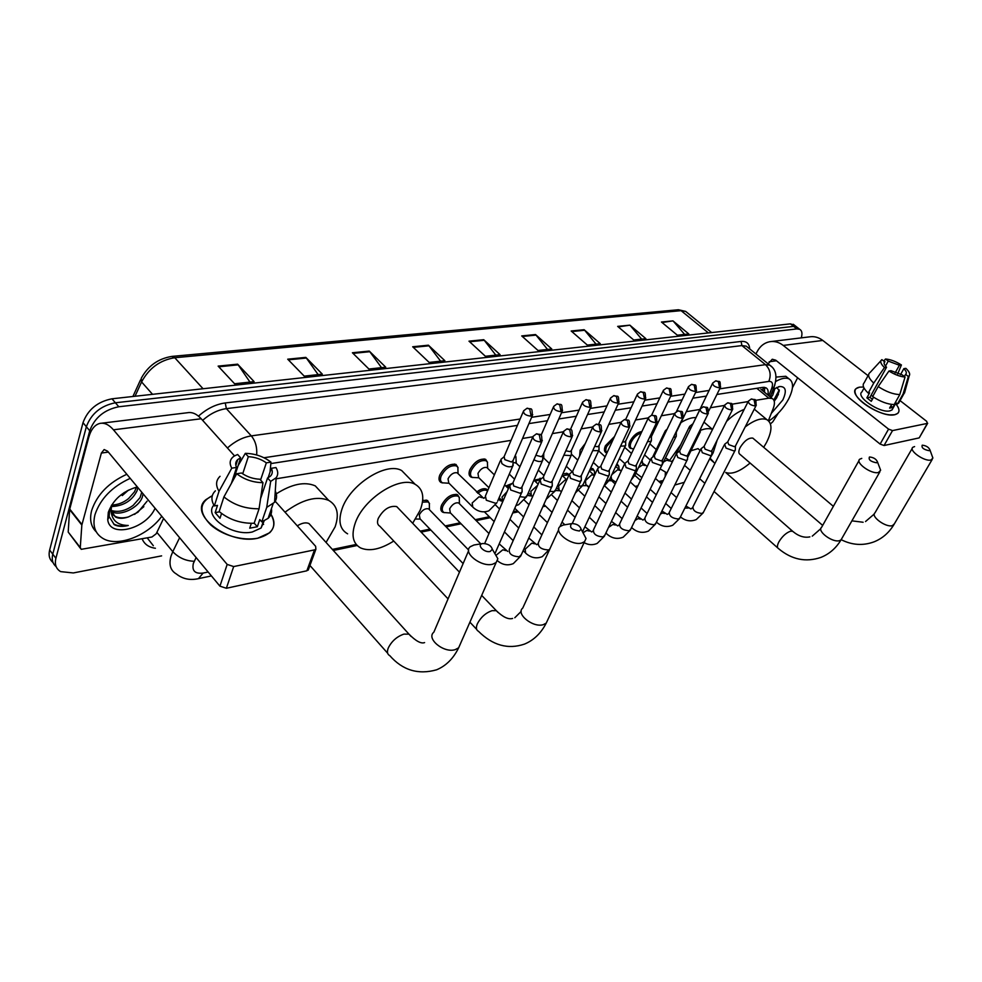 <?xml version="1.0" encoding="UTF-8"?>
<svg xmlns="http://www.w3.org/2000/svg" width="982" height="982" viewBox="0 0 982 982"><rect width="100%" height="100%" fill="white"/><g stroke="black" fill="none" stroke-linecap="round" stroke-linejoin="round"><path stroke-width="1.47" d="M442.735 482.96L441.09 482.506C438.868 481.205 438.426 478.725 439.776 475.067C444.392 466.941 449.793 463.406 455.992 464.449L458.066 467.702M472.637 477.534L471.041 477.105C468.868 475.828 468.475 473.373 469.862 469.727C474.404 461.786 479.646 458.312 485.599 459.294L487.563 462.375M515.317 455.292L516.041 457.244M579.601 456.078L580.141 450.173L585.333 443.422M606.888 452.984L606.029 452.714C604.126 451.573 603.942 449.228 605.452 445.693L614.548 436.474M631.794 448.614L630.407 448.308C628.566 447.191 628.406 444.871 629.941 441.348C633.255 435.48 637.232 432.227 641.884 431.577M444.281 512.641L442.747 512.211C440.648 510.984 440.255 508.627 441.556 505.153C446.135 497.187 451.45 493.688 457.514 494.67L459.441 497.764M476.601 492.129C480.542 489.073 483.831 488.066 486.458 489.11L487.796 490.349M505.791 486.029L512.444 483.316M533.987 480.21L541.561 478.59M422.69 500.354L427.514 500.452L429.551 503.717M562.882 473.827L567.584 473.508L568.897 474.895M590.563 468.365L592.87 468.66L594.405 471.029M616.954 463.799L618.82 466.217M642.019 460.251L642.829 463.725M760.903 389.253L772.171 398.52L768.82 398.189L755.502 400.361M748.112 401.577L731.934 404.216M724.434 405.443L710.354 407.751M699.736 409.482L686.271 411.691M674.548 413.606L661.352 415.767M648.243 417.915L635.538 419.989M620.968 422.37L608.815 424.359M592.662 426.998L581.111 428.888M563.275 431.81L552.363 433.602M532.735 436.806L522.534 438.475M511.057 440.353L276.077 478.799M768.39 420.664L773.19 408.573C775.129 403.393 774.786 400.042 772.171 398.52M332.37 549.417L356.221 544.458M420.21 531.139L429.932 529.114M445.202 525.935L460.153 522.817M475.251 519.674L489.306 516.753M513.255 511.757L517.453 510.885M543.39 505.485L544.654 505.227M610.657 491.491L611.712 491.27M635.108 486.397L637.907 485.808M658.787 481.462L663.218 480.542M471.998 506.393L470.55 504.858M501.79 501.188L498.684 498.746M529.077 495.738L527.297 495.161M161.613 555.873L73.319 572.948L60.639 571.622C56.035 568.848 54.464 564.404 55.913 558.267L89.73 430.767C94.628 417.694 104.313 409.69 118.81 406.757L796.844 328.921L799.704 329.314C801.999 330.615 802.527 333.475 801.275 337.869M53.016 562.502C49.468 559.58 48.351 555.431 49.64 550.043L83.004 422.677L86.355 426.716C91.228 413.655 100.901 405.676 115.385 402.78L793.616 326.392L797.63 327.693L793.616 326.392L115.385 402.78C100.901 405.676 91.228 413.655 86.355 426.716L52.77 554.143L86.355 426.716L89.73 430.767M56.134 566.602C52.586 563.693 51.469 559.544 52.77 554.143C51.469 559.544 52.586 563.693 56.134 566.602M767.863 394.973C768.636 391.29 767.973 388.884 765.874 387.767L762.535 387.411L716.921 394.469M706.291 396.114L692.826 398.201M682.073 399.87L667.883 402.068M657.019 403.749L642.056 406.069M631.082 407.776L615.309 410.218M604.2 411.937L587.567 414.514M576.336 416.245L558.795 418.97M547.428 420.726L528.917 423.598M517.416 425.378L270.848 463.578M764.536 387.362L764.561 392.248M83.004 422.677C87.852 409.629 97.513 401.675 111.985 398.802L790.387 323.864L794.413 325.177M584.13 329.707L600.284 343.663L587.346 345.087L571.168 330.995L584.13 329.707L584.658 330.259L571.794 331.548M629.867 325.165L645.886 338.667L633.721 339.993L617.666 326.38L629.867 325.165L618.279 326.896M672.952 320.881L688.824 333.954L677.359 335.206L661.451 322.022L672.952 320.881L662.064 322.526M428.41 345.198L444.871 360.713L429.146 362.432L412.685 346.769L428.41 345.198L428.95 345.799L413.312 347.37M369.257 351.077L385.754 367.194L368.913 369.036L352.403 352.759L369.257 351.077L369.797 351.703L353.029 353.385M305.819 357.387L322.329 374.142L304.224 376.131L287.714 359.191L305.819 357.387L306.359 358.037L288.352 359.842M237.619 364.175L254.105 381.63L234.588 383.766L218.127 366.114L237.619 364.175L238.172 364.85L218.753 366.789M535.509 334.543L551.774 348.978L538.013 350.488L521.712 335.918L535.509 334.543L536.037 335.108L522.338 336.482M483.709 339.698L500.083 354.649L485.39 356.27L468.991 341.159L483.709 339.698L484.249 340.288L469.617 341.748M495.824 355.116L484.249 340.288M547.526 349.445L536.037 335.108M249.968 382.084L238.172 364.85M318.143 374.608L306.359 358.037M381.532 367.661L369.797 351.703M440.623 361.18L428.95 345.799M684.626 334.42L673.48 321.384M641.663 339.121L630.383 325.693M596.037 344.13L584.658 330.259M161.785 516.287C147.914 535.607 118.159 547.33 103.294 538.652C95.045 533.815 92.271 525.787 94.996 514.593C100.36 498.758 112.095 486.679 130.213 478.357M96.273 531.863C90.896 526.683 89.362 519.527 91.67 510.431C97.009 494.609 108.72 482.567 126.825 474.281M155.082 508.246C146.085 529.028 109.788 538.369 107.738 519.797L108.29 512.371C113.126 499.605 122.811 491.123 137.345 486.925M137.75 487.416L135.037 487.661L137.419 487.023M111.604 505.116L109.751 509.621L109.112 516.458L114.256 524.67C118.036 526.61 122.713 526.88 128.261 525.468C117.914 525.37 112.194 520.73 111.126 511.561L111.187 509.695L111.126 511.561M111.224 510.468C118.356 512.567 125.671 510.873 133.159 505.386L140.07 497.579L141.764 492.24M111.396 511.573C120.614 516.876 139.002 507.436 142.341 497.064L143.09 493.836M111.653 505.018L111.187 509.695M111.653 505.055C117.791 504.871 123.413 502.71 128.532 498.586L134.534 491.773L136.265 487.502M111.334 506.565C123.486 506.061 132.079 500.783 137.075 490.73L137.824 487.502M127.292 490.73L122.284 495.579L128.495 490.104M124.469 492.399L118.613 496.867M112.574 514.384L114.747 516.102C118.294 518.115 122.836 518.398 128.372 516.937C123.253 518.717 118.945 518.742 115.459 516.986L111.31 511.119M128.372 516.937L137.922 512.26L147.128 501.139M134.583 514.384L143.851 506.675M114.256 524.67L113.642 523.922C117.423 526.07 122.296 526.585 128.261 525.468M257.714 538.222C250.189 539.609 241.965 539.069 233.041 536.626C224.191 534.048 216.776 530.157 210.786 524.965C198.524 512.273 199.027 502.526 212.296 495.714L206.06 499.543C187.537 514.052 228.524 545.182 257.714 538.222C273.597 533.84 277.697 525.358 270.025 512.776C275.341 520.509 275.23 527.174 269.669 532.772L257.714 538.222M163.589 518.459L156.199 533.778L151.928 537.007L81.199 549.331L80.279 547.563L81.837 525.088L69.624 509.572L88.65 437.69C90.933 429.515 94.689 424.752 99.931 423.402C104.485 422.542 108.99 424.678 113.446 429.809L227.173 564.417L233.679 566.565L226.376 588.267L219.931 586.156L107.59 451.18L104.141 449.547L101.379 453.058L81.837 525.088M80.328 548.226L68.2 532.048L69.624 509.572M101.6 423.205L187.439 412.735C192.116 411.863 196.707 413.876 201.212 418.749L234.514 455.881M308.753 568.701L306.85 570.8L314.51 549.883L233.679 566.565M314.51 549.883L315.885 549.245L315.639 546.323L275.242 501.286M239.485 461.417L240.148 462.154M306.85 570.8L226.376 588.267M262.967 482.665L259.874 479.228C253.061 478.921 246.948 476.847 241.535 472.993L236.723 473.754C244.346 479.56 253.098 482.543 262.967 482.665L259.076 508.75L254.154 523.271C240.835 523.602 229.174 519.687 219.182 511.548L223.921 496.904L236.723 473.754M231.396 483.377L236.576 467.432C235.091 464.29 235.484 461.663 237.767 459.539L240.639 457.833L233.679 479.241M271.449 508.651C272.1 512.42 270.995 515.648 268.123 518.336L261.789 521.859L259.776 519.576L257.333 526.745L249.71 528.181L251.343 523.357M264.158 520.914L261.065 528.034L252.288 531.999C232.231 536.7 203.286 516.287 213.855 505.129M262.832 522.854L263.569 524.462M236.576 467.432L231.764 468.168L219.023 491.295L214.321 505.926L217.501 505.374L215.156 512.616L219.993 518.238L221.539 513.476M214.321 505.926C210.823 499.973 211.179 494.94 215.402 490.828M219.023 491.295C215.488 485.366 215.831 480.37 220.042 476.307M275.291 491.025C277.206 495.272 276.961 499.028 274.555 502.318L266.723 507.387L270.664 481.401L267.57 477.976L260.586 498.611M261.789 521.859L266.723 507.387M231.764 468.168C229.002 463.087 229.837 459.036 234.268 456.029L237.632 454.482L240.639 457.833M242.714 473.815L248.323 456.691L245.316 453.353L238.098 465.652M245.316 453.353C254.989 453.574 263.544 456.495 270.983 462.129L266.343 462.841L260.586 480.002M270.013 472.158L270.983 462.129M268.123 477.718L271.314 468.304L275.954 467.567C278.25 471.421 278.311 474.822 276.138 477.755L270.664 481.401M248.323 456.691C255.038 457.035 261.04 459.085 266.343 462.841M271.314 468.304C272.91 471.495 272.53 474.183 270.197 476.368L267.57 477.976M259.076 508.75C245.709 508.995 233.986 505.055 223.921 496.904M257.333 526.745L254.191 523.16M219.526 511.843L215.156 512.616M490.19 551.491L492.338 549.269C491.172 545.648 488.029 543.733 482.935 543.512L482.432 543.598C476.27 544.728 484.408 553.05 490.19 551.491M493.32 550.963L497.862 558.746L496.119 562.563L492.682 564.208C481.266 567.522 462.313 552.584 470.329 546.704L473.925 545.01L482.481 543.586M285.026 512.187C302.137 499.494 316.695 495.566 328.688 500.39C337.305 505.386 339.428 514.212 335.095 526.88L326.061 542.445M311.257 526.057L308.962 523.529C305.832 522.178 301.94 522.952 297.276 525.849M276.273 493.86C291.789 483.979 304.788 481.327 315.271 485.881L322.673 493.885M579.331 531.017L581.135 529.175C579.969 525.714 576.95 523.848 572.089 523.566L571.671 523.627C568.885 527.297 571.438 529.764 579.331 531.017M582.572 531.925L586.033 538.504L584.56 541.683L581.7 543.046C571.401 546.066 552.878 531.741 560.157 526.475L563.152 525.075L571.696 523.627M398.643 508.602L396.716 506.589C389.535 505.399 383.373 509.351 378.254 518.422C376.904 522.252 377.432 524.854 379.862 526.242L448.05 598.897M393.757 541.045C380.513 549.38 369.453 551.675 360.578 547.931C352.833 543.537 351.077 535.202 355.288 522.927C363.61 498.5 400.104 475.3 415.14 484.31C423.168 489.024 424.85 497.653 420.173 510.21L412.673 523.271M347.603 533.827C339.821 529.347 337.98 520.976 342.092 508.701C350.23 484.31 386.589 461.43 401.736 470.599L407.96 476.97M876.533 462.792L877.442 461.884C876.226 459.073 873.636 457.44 869.647 456.986L869.438 457.023C868.321 459.723 870.69 461.65 876.533 462.792M879.442 467.137L880.633 470.243L878.448 472.489C871.574 474.601 854.794 462.571 859.79 459.171L861.766 458.398M684.515 465.358L690.223 470.341M717.204 440.046L713.153 452.812L709.691 458.815M684.258 482.334L674.769 485.034M665.195 476.515L665.366 472.403M698.938 449.425L698.03 448.627L690.947 450.775M669.208 461L680.452 445.042M700.313 430.423C705.334 428.434 709.397 428.127 712.502 429.478M680.992 422.542C686.614 419.13 691.537 417.473 695.759 417.583M929.156 450.701L929.942 449.916C928.727 447.24 926.21 445.668 922.393 445.19L922.208 445.214C921.337 447.767 923.645 449.596 929.156 450.701M931.943 455.415L932.9 458.054L930.997 459.993C924.676 461.957 908.264 450.37 912.879 447.264L914.598 446.589M753.599 438.77L752.813 438.107C748.615 437.616 744.381 440.758 740.121 447.534C738.415 451.094 738.403 453.389 740.084 454.433L822.671 525.395M745.203 426.9C754.397 419.977 761.627 417.559 766.881 419.67C772.392 423.156 772.306 430.717 766.586 442.354L763.689 447.326M750.101 463.025C739.937 471.556 731.799 474.711 725.71 472.477L792.634 531.25L790.412 531.237C786.079 532.858 782.249 536.368 778.935 541.794C777.044 545.452 776.922 547.735 778.566 548.656C791.701 559.617 805.805 562.539 820.866 557.42C829.311 554.044 836.038 548.189 841.058 539.855L841.832 538.492M713.374 461.7L710.072 458.213M726.582 421.376C732.609 415.509 738.464 411.544 744.16 409.457M754.274 409.138L756.754 411.225M463.123 563.582L420.038 518.827L419.302 514.826C421.929 510.235 425.022 508.234 428.569 508.811L429.478 509.744M420.284 519.085L415.607 519.024M512.727 483.083L509.707 485.538L510.677 489.981L520.055 493.234L522.129 491.933L522.056 489.834M532.6 437.432L512.985 482.776L513.696 485.98L520.472 488.336L522.117 486.741M422.469 502.121L427.919 501.9L429.355 503.287L429.404 507.89M480.799 543.868L450.296 512.776L449.646 508.799C452.223 504.318 455.218 502.354 458.619 502.894L459.478 503.754M450.542 513.021L444.06 512.543C442.096 511.389 441.728 509.179 442.956 505.926C447.252 498.451 452.236 495.186 457.919 496.094L459.269 497.408L459.38 501.728M543.144 477.264L540.125 479.695L541.168 484.052L550.337 487.256L552.277 486.041L552.228 484.077M563.165 432.35L543.377 476.982L544.138 480.124L550.767 482.444L552.326 480.959M572.432 471.655L569.413 474.06L570.517 478.344L579.503 481.499L581.319 480.358L581.295 478.529M592.576 427.465L572.653 471.397L573.451 474.49L579.945 476.773L581.405 475.398M477.731 493.259C481.401 490.46 484.445 489.539 486.876 490.497L487.538 490.951M507.056 491.663L502.035 497.088L502.845 501.421L501.618 501.102L499.973 498.611M600.653 466.254L597.633 468.647L598.799 472.845L607.6 475.951L609.319 474.871L609.306 473.177M620.894 422.763L600.849 466.033L601.696 469.065L608.054 471.299L609.429 470.022M506.921 487.146L509.732 485.513M531.974 496.033L528.93 495.677L527.653 494.351M627.866 461.049L624.847 463.418L626.074 467.555L634.691 470.599L636.311 469.58L636.311 467.997M648.181 418.234L628.038 460.853L628.934 463.823L635.158 466.033L636.459 464.842M535.129 481.303L540.333 479.523M560.022 490.755L555.517 490.509M654.11 456.029L651.103 458.385L652.392 462.436L660.825 465.431L662.359 464.474L662.371 463.001M674.499 413.876L654.282 455.844L655.215 458.778L661.303 460.939L662.531 459.834M562.404 475.718L568.013 474.834L568.799 475.423M588.93 487.477L586.131 484.85M679.458 451.192L676.463 453.512L677.789 457.502L686.062 460.448L687.51 459.551L687.535 458.164M699.896 409.678L679.605 451.02L680.575 453.905L686.553 456.029L687.707 454.997M589.814 469.997L593.312 469.961L594.356 470.955L594.626 474.085M615.149 483.966L611.418 480.505L610.62 478.418M703.947 446.515L700.952 448.811L702.326 452.727L710.44 455.636L711.803 454.776L711.852 453.488M724.409 405.627L704.082 446.368L705.088 449.191L710.943 451.29L712.036 450.321M616.414 464.94L618.795 466.18L619.077 469.114M640.485 480.456L634.814 475.3M727.613 441.998L724.63 444.269L726.054 448.123L734.008 450.971L735.297 450.173L735.346 448.97M748.088 401.712L727.736 441.863L728.767 444.637L734.511 446.7L735.555 445.791M641.749 460.803L642.67 463.578M471.925 506.246L448.762 482.984L448.038 478.799C450.64 474.22 453.684 472.232 457.17 472.808L458.078 473.705M503.889 456.937L500.93 459.38L501.888 463.59C506.049 466.781 509.658 467.604 512.739 466.069L513.058 463.578M449.032 483.254L442.44 482.825C440.353 481.597 439.948 479.277 441.213 475.853C445.533 468.23 450.603 464.916 456.421 465.898L457.87 467.285L457.993 471.9M523.197 411.789L504.134 456.63L504.834 459.662L511.475 461.994L513.107 460.46M488.926 487.698L478.627 477.547L477.976 473.398C480.542 468.93 483.488 466.966 486.827 467.506L487.673 468.34M478.885 477.804L472.367 477.412C470.341 476.221 469.973 473.913 471.274 470.501C475.534 463.062 480.456 459.797 486.029 460.718L487.403 462.031L487.575 466.352M535.865 455.255L541.303 456.704L542.837 455.28M533.901 459.772C537.608 461.687 540.456 462.019 542.445 460.754L542.776 458.422M565.816 450.799L570.039 451.622L571.487 450.296M513.009 462.387L516.25 463.16L515.906 456.961L516.115 461M563.852 455.182L571.082 455.623L571.401 453.438M515.022 455.979L515.906 456.961M594.699 446.331L597.756 446.712L599.118 445.472M542.739 457.33L543.832 458.164L543.537 453.684M592.735 450.64L598.689 450.677L599.02 448.627M543.807 453.083L543.684 455.857M622.576 441.888L624.491 441.974L625.792 440.82M620.575 446.159L625.35 445.902L625.669 443.987M640.203 435.112L639.883 435.812M580.583 453.905L583.406 447.694M649.507 437.456L651.532 436.327M647.457 441.74L651.078 441.286L651.397 439.494M667.06 429.318L665.366 430.632L665.342 432.89M606.986 452.8C605.501 451.61 605.428 449.486 606.753 446.393L613.505 438.721M675.616 432.902L676.414 431.982M673.431 437.383L675.947 436.83L676.254 435.149M692.506 424.101L689.585 426.397L690.199 429.429M633.721 448.848L631.672 448.565C629.941 447.522 629.793 445.337 631.23 442.047C633.795 437.309 637.109 434.302 641.197 433.013M712.404 383.643L692.384 424.973M698.558 433.037L699.994 432.51L700.289 430.938M894.663 414.748L889.778 414.858C878.055 413.962 859.078 402.546 855.739 394.445C854.021 390.419 855.297 387.988 859.569 387.141L863.546 387.031L859.569 387.141L856.218 388.553C846.938 394.899 881.014 418.283 894.663 414.748C900.064 413.287 900.384 409.568 895.596 403.577C899.217 407.947 899.929 411.213 897.732 413.397L894.663 414.748M755.956 353.986L756.987 351.937C759.945 346.265 764.18 342.853 769.704 341.711C774.491 340.926 778.996 342.166 783.231 345.431L888.563 429.122L892.528 430.582L884.058 445.521L880.118 444.085L775.719 360.173L772.257 359.24L768.108 363.806M771.459 341.503L809.426 336.875C814.164 336.102 818.62 337.292 822.806 340.447L868.051 375.676M919.41 437.542L927.327 423.402L892.528 430.582M927.327 423.402L926.677 421.327L900.064 400.607M918.907 437.96L884.058 445.521M770.44 423.905L772.797 421.806L778.26 413.201M797.63 377.775L792.449 387.73M905.048 377.027L902.274 374.891L891.018 370.693L888.956 371.012C894.811 374.682 900.175 376.683 905.048 377.027L899.782 394.592L894.185 404.559C887.679 404.363 880.51 401.699 872.654 396.593L878.19 386.564L888.956 371.012M886.537 367.243L884.463 367.563C880.645 363.843 879.786 361.204 881.885 359.658L884.684 361.769C883.505 362.935 884.119 364.764 886.537 367.243L869.954 397.305L872.347 399.379M884.929 361.597L884.082 363.119M899.537 401.54L897.487 403.946L895.682 402.534L892.896 407.481L889.594 408.095L891.656 404.412M892.908 408.365L892.037 409.911L889.778 410.906C879.872 413.434 855.224 396.532 861.938 391.904L864.037 388.062M884.463 367.563L873.735 383.09L868.223 393.107L869.598 392.874L866.861 397.845L871.267 401.331L873.55 397.194M868.223 393.107C863.387 388.479 862.036 385.042 864.172 382.784L868.628 374.621M873.735 383.09C868.849 378.475 867.474 375.063 869.598 372.841M905.146 390.738L904.545 392.947L903.084 394.003L908.35 376.487L905.576 374.363L904.373 376.511M897.487 403.946L903.084 394.003M885.494 366.102L888.256 361.094L885.531 359.007L883.91 360.811M885.531 359.007C890.355 359.387 895.645 361.364 901.402 364.948L899.389 365.267L895.154 372.878M897.732 373.884L901.402 364.948M900.519 374.645L903.845 368.667L905.858 368.348C909.271 371.577 910.388 374.056 909.222 375.799L908.35 376.487M888.256 361.094L899.389 365.267M903.845 368.667C906.312 371.171 906.951 373.013 905.76 374.216L905.576 374.363M899.782 394.592C893.276 394.347 886.083 391.683 878.19 386.564M870.911 395.562L872.949 396.053M892.896 407.481L890.846 405.861M869.954 397.305L866.861 397.845M775.719 381.495C781.341 378.266 785.784 377.395 789.025 378.868C793.812 381.998 793.677 388.712 788.644 398.999C783.599 408.217 776.983 415.57 768.808 421.057M773.104 389.4L779.622 386.527C785.882 386.405 786.95 390.885 782.826 399.969L771.251 413.447M774.233 401.196L776.737 397.747L779.303 390.775L776.75 387.399M770.87 395.083L773.693 389.019M771.017 397.563L772.797 395.071L774.97 388.258M776.026 377.088L785.809 376.278L787.773 377.861M771.3 393.991L773.165 390.861M774.147 400.889L778.419 394.445M773.791 400.055L779.266 389.903M763.8 387.313L762.155 390.271M756.803 388.295L768.82 398.189M196.105 557.53L193.344 563.484C191.785 570.861 195.05 574.053 203.127 573.058L208.172 572.027M197.64 578.815L198.474 578.631C190.091 580.558 182.726 579.012 176.404 574.004C170.451 570.53 168.659 564.564 171.003 556.131L172.783 551.688L156.887 532.354M211.412 575.931L198.474 578.631L203.127 573.058M155.414 548.263C148.736 547.33 144.317 544.175 142.132 538.799M147.214 537.878L153.339 545.734M198.487 416.123C206.944 408.622 215.868 404.228 225.259 402.951L741.091 341.441C746.467 341 749.34 343.504 749.708 348.929M118.81 406.757L111.985 398.802M55.913 558.267L49.64 550.043M796.844 328.921L790.387 323.864M227.419 447.976C235.017 441.213 242.984 437.186 251.306 435.885L226.363 408.635C218.053 409.801 210.148 413.704 202.636 420.345M194.24 561.274C185.819 560.992 178.663 557.801 172.783 551.688L179.62 537.719M256.67 454.973C257.247 447.326 255.455 440.955 251.306 435.885L765.494 364.666L741.913 345.578L226.363 408.635L225.259 402.951M768.845 395.783L771.705 388.479C773.362 383.594 772.392 381.237 768.796 381.421C771.361 374.977 770.256 369.392 765.494 364.666L769.814 365.181L771.742 366.826M748.088 347.628L746.283 346.167L741.913 345.578L741.091 341.441M768.796 381.421L719.696 388.847M709.065 390.455L695.6 392.493M684.859 394.113L670.657 396.262M659.794 397.906L644.83 400.165M633.844 401.822L618.059 404.216M606.95 405.897L590.317 408.414M579.073 410.108L561.52 412.759M550.153 414.478L531.63 417.289M520.116 419.019L263.998 457.747M774.859 384.87L774.086 386.92L771.705 388.479M764.818 388.651L763.689 391.548M172.157 356.38L678.145 309.772L681.103 310.668L174.759 357.73L171.813 356.417C158.114 358.651 147.901 365.991 141.187 378.414L141.592 381.937L135.013 396.262M687.609 312.976L685.682 311.417L681.103 310.668L708.378 332.923M203.065 388.749L174.759 357.73C160.054 360.099 149.006 368.164 141.592 381.937L152.529 394.322M201.212 418.749L113.446 429.809M108.351 452.101L101.379 453.058M69.71 509.007L81.936 524.523M219.931 586.156L227.173 564.417M68.2 532.048L80.279 547.563M411.041 636.41L408.966 634.151L403.897 634.114C396.888 636.569 391.683 641.172 388.295 647.936C386.81 651.815 387.301 654.38 389.756 655.62C402.608 670.264 418.209 674.99 436.585 669.81C446.037 665.857 453.389 658.529 458.643 647.813L460.472 643.64M468.598 550.742L433.848 632.175C425.807 638.558 443.913 653.46 455.218 649.63L458.643 647.813L496.119 562.563M498.046 612.461L496.315 610.681L492.043 610.657C485.697 612.903 480.812 617.261 477.399 623.73C475.816 627.584 476.16 630.1 478.443 631.266C492.645 645.407 507.989 649.691 524.474 644.106C533.742 640.276 540.996 633.28 546.225 623.116L547.784 619.802M558.684 529.679L522.743 608.079C515.415 613.824 533.14 628.124 543.365 624.626L546.225 623.116L584.56 541.683M859.066 460.46L821.639 527.248C816.533 531.004 832.675 543.058 839.598 540.603L841.058 539.855L879.884 471.814M793.444 531.949L792.634 531.25C798.44 536.172 804.184 538.038 809.868 536.872M912.253 448.344L874.974 512.837C870.236 516.287 886.046 527.899 892.442 525.615L894.369 523.823M540.714 441.961L539.29 434.744L536.43 433.848L533.054 436.401C532.612 439.506 535.165 441.36 540.714 441.961L542.334 440.378M571.143 436.867L569.756 429.785L566.896 428.901L563.594 431.405C563.214 434.425 565.742 436.253 571.143 436.867L572.678 435.394M496.647 554.83L502.796 549.81L505.902 550.607M539.523 481.057L509.339 549.257C508.627 553.787 511.904 556.303 519.196 556.819L521.368 554.609M600.432 431.945L599.069 424.997L596.221 424.15L592.981 426.581C592.674 429.539 595.153 431.331 600.432 431.945L601.88 430.595M549.883 548.877L542.285 556.634C536.295 559.004 530.746 557.825 525.603 553.087L525.161 549.208L531.79 543.132L534.711 543.856M568.836 475.337L538.418 542.518C537.792 546.937 541.033 549.417 548.152 549.945L548.435 549.871M628.64 427.219L627.302 420.406L624.454 419.572L621.275 421.953C621.029 424.838 623.484 426.593 628.64 427.219L630.002 425.955M655.816 422.665L654.503 415.975L651.667 415.165L648.537 417.485C648.353 420.296 650.771 422.027 655.816 422.665L657.093 421.487M583.234 532.612L586.77 530.464L589.384 531.078M624.331 464.511L593.533 529.764C593.054 533.975 596.221 536.356 603.034 536.933L604.863 535.153M682.024 418.271L680.722 411.691L677.899 410.906L674.83 413.189C674.695 415.926 677.089 417.62 682.024 418.271L683.227 417.178M608.57 527.408L612.854 524.462L615.333 525.026M650.624 459.392L619.679 523.713C619.274 527.825 622.404 530.17 629.069 530.771L630.8 529.102M662.028 464.879L630.284 530.157L623.239 537.154C617.396 539.499 611.933 538.455 606.876 533.987L606.041 532.686M707.31 414.036L706.033 407.567L703.222 406.806L700.203 409.028C700.117 411.716 702.486 413.373 707.31 414.036L708.452 413.017M634.998 520.46L638.079 518.643L640.411 519.171M675.997 454.457L644.941 517.87C644.609 521.884 647.703 524.192 654.221 524.805L655.853 523.246M687.204 459.932L655.375 524.228L648.415 531.09C642.609 533.435 637.195 532.428 632.163 528.046L631.573 527.506M731.713 409.936L730.461 403.59L727.674 402.841L724.704 405.026C724.667 407.64 727.011 409.285 731.713 409.936L732.793 408.991M660.395 514.089L662.469 513.034L664.679 513.512M700.522 449.682L669.368 512.211C669.098 516.139 672.154 518.41 678.55 519.036L680.096 517.588M711.52 455.145L679.63 518.496L672.756 525.223C666.999 527.567 661.623 526.597 656.602 522.301L656.393 522.178M755.305 405.983L754.066 399.748L751.291 399.011L748.37 401.147C748.382 403.712 750.69 405.32 755.305 405.983L756.324 405.1M684.859 508.124L688.161 508.038M724.213 445.079L692.997 506.749C692.789 510.579 695.821 512.825 702.069 513.463L703.542 512.101M531.115 416.172L529.728 409.113L527.039 408.254L523.615 410.82C523.222 413.766 525.726 415.558 531.115 416.172L532.723 414.662M500.341 460.791L485.427 495.947L486.311 500.231L495.689 503.3L497.039 502.6L488.864 510.836C483.058 512.911 477.718 511.671 472.821 507.142L472.17 502.98L479.02 496.769L482.211 497.69M512.739 466.069L497.653 501.151M561.078 411.667L559.715 404.744L557.027 403.897L553.676 406.401C553.345 409.285 555.812 411.041 561.078 411.667L562.6 410.267M519.871 496.659L525.358 497.334L527.211 495.345M589.937 407.321L588.599 400.521L585.91 399.711L582.621 402.154C582.351 404.965 584.793 406.683 589.937 407.321L591.36 406.02M532.649 496.585L531.336 495.468L530.832 491.393L537.62 485.353M549.748 491.319L553.971 491.601L555.714 489.748M617.739 403.136L616.426 396.47L613.762 395.66L610.522 398.054C610.313 400.803 612.719 402.497 617.739 403.136L619.09 401.933M561.397 491.761L559.065 489.932L558.635 485.894L565.067 480.014L566.737 479.977M578.558 486.041L581.577 486.053L583.222 484.335M644.56 399.109L643.271 392.542L640.608 391.769L637.428 394.101C637.269 396.789 639.65 398.459 644.56 399.109L645.837 397.98M589.163 486.974L585.837 484.592L585.481 480.591L591.778 474.822L594.294 475.46M606.373 480.836L608.226 480.701L609.773 479.093M670.436 395.206L669.172 388.774L666.52 388.013L663.402 390.296C663.28 392.923 665.636 394.555 670.436 395.206L671.639 394.163M611.921 474.527L617.592 469.789L619.973 470.39M633.267 475.656L635.428 474.036M615.972 482.236L611.712 479.425L611.05 476.368M695.428 391.45L694.176 385.116L691.537 384.379L688.468 386.613C688.407 389.179 690.727 390.787 695.428 391.45L696.569 390.468M638.484 467.641L642.547 464.928L644.806 465.48M641.884 477.559L635.882 473.091M659.376 470.341L660.223 469.138M719.573 387.816L718.345 381.593L715.706 380.869L712.699 383.054C712.674 385.57 714.97 387.154 719.573 387.816L720.653 386.896M663.746 461.908L666.692 460.227L668.828 460.742M689.168 427.231L673.112 460.349M666.938 472.956L660.297 468.991M822.806 340.447L783.231 345.431M776.455 360.762L769.152 361.757M880.118 444.085L888.563 429.122M762.4 390.48L763.628 387.313M500.317 500.795L498.966 499.457M442.747 512.211L441.2 510.64M630.407 448.308L629.388 447.387M606.029 452.714L604.937 451.72M471.041 477.105L469.519 475.595M441.09 482.506L439.47 480.861M799.704 329.314L793.26 324.269M770.17 396.863L774.086 386.92C777.535 376.609 776.124 369.367 769.814 365.181L748.284 347.788M333.315 550.46L357.153 545.489M421.143 532.121L430.865 530.084M446.147 526.892L461.086 523.774M476.184 520.62L490.239 517.686M512.727 512.985L518.386 511.806M542.85 506.7L545.587 506.123M636.029 487.232L637.367 486.949M659.695 482.285L662.666 481.671M678.464 309.747L685.682 311.417L711.643 332.567M132.901 396.495L140.5 379.911M115.459 516.986L114.747 516.102M109.112 516.458L107.738 519.797M308.225 570.149L315.885 549.245M237.767 459.539L235.852 465.456M263.385 521.258L261.065 528.034M273.07 503.913L268.123 518.336M276.138 477.755L274.555 502.318M492.338 549.269L497.862 558.746M309.931 565.472L387.657 653.239M328.688 500.39L315.271 485.881M308.962 523.529L408.966 634.151C415.902 641.136 421.106 643.947 424.592 642.596M521.197 611.381L514.789 617.752M581.135 529.175L586.033 538.504M469.912 622.183L476.675 629.388M415.14 484.31L401.736 470.599M481.683 595.399L496.315 610.681C502.944 617.113 508.369 619.703 512.616 618.439M396.716 506.589L459.453 572.162M820.866 528.611L812.261 536.147M877.442 461.884L880.633 470.243M699.663 478.713L704.855 483.316M714.074 491.491L777.732 547.931M712.527 429.429L703.971 422.088M698.03 448.627L700.129 450.468M709.679 458.803L714.945 463.394M841.206 539.695C852.02 545.145 862.92 545.882 873.894 541.904C882.155 538.627 888.759 532.981 893.706 524.965L932.237 459.416M874.311 513.979L865.523 521.54M929.942 449.916L932.9 458.054M766.881 419.67L754.262 409.15M851.897 520.853L863.117 522.252M752.813 438.107L833.35 506.331M495.259 552.903L521.7 492.485M536.773 433.786C541.057 435.505 541.745 431.601 541.892 441.47L521.651 487.796M428.569 508.811L468.61 550.018M429.416 509.633L429.355 503.287M427.919 501.9L426.078 500.01M484.666 543.512L509.069 487.023M521.97 487.403L522.129 491.933M551.872 486.556L520.73 556.045L513.328 563.607C507.755 565.865 502.465 564.92 497.469 560.759M442.624 511.07L440.82 509.228M567.24 428.839C571.475 430.533 572.138 426.728 572.26 436.401L551.884 481.941M507.706 551.418L499.212 543.868M458.619 502.894L488.975 533.545M459.429 503.668L459.269 497.408M457.919 496.094L456.09 494.265M552.179 481.573L552.277 486.041M537.228 544.47L537.817 543.832M484.421 511.855L494.142 521.589M504.441 531.9L513.156 540.628M523.16 550.632L524.842 552.314M559.924 526.683L580.939 480.836M596.565 424.089C600.714 425.722 601.463 422.125 601.475 431.515L580.988 476.295M536.688 544.691L528.807 538.026M495.628 505.104L499.568 509.02M509.953 519.318L518.729 528.034M486.876 490.497L485.059 488.705M581.258 475.951L581.319 480.358M514.789 508.259L523.627 516.962M533.778 526.941L541.868 534.908M500.354 499.863L498.844 498.377M582.51 531.814L608.95 475.325M624.798 419.51C628.959 421.217 629.536 417.436 629.622 426.814L609.036 470.857M524.425 500.219L529.053 504.723M539.265 514.691L547.416 522.645M572.248 523.541L597.093 469.813M609.294 470.525L609.319 474.871M592.22 531.716L592.993 530.881M635.968 470.01L604.323 536.295L597.191 543.414C592.821 545.317 588.463 545.059 584.106 542.641M543.856 504.453L552.056 512.395M562.048 522.068L564.859 524.793M652.011 415.104C656.099 416.773 656.688 413.091 656.737 422.285L636.078 465.615M591.63 531.949L584.879 526.769M552.154 495.382L557.457 500.476M567.522 510.124L575.096 517.391M541.008 479.056L540.088 478.173M636.324 465.308L636.311 469.58M618.304 525.665L619.176 524.744M571.868 500.636L579.478 507.89M589.323 517.269L596.295 523.909M678.243 410.844C682.269 412.563 682.772 408.684 682.895 417.902L662.187 460.546M617.69 525.898L611.442 521.368M578.877 490.607L584.867 496.254M594.773 505.62L601.794 512.26M568.013 474.834L566.246 473.164M662.408 460.263L662.359 464.474M643.517 519.809L644.462 518.827M598.885 496.831L605.955 503.459M615.653 512.567L622.122 518.631M586.966 485.636L582.596 485.66M703.566 406.744C707.519 408.438 708.01 404.584 708.132 413.692L687.375 455.66M642.891 520.043L637.122 516.115M604.654 485.906L611.307 492.105M621.078 501.188L627.596 507.252M594.711 474.981L594.356 470.955M593.312 469.961L591.545 468.328M687.596 455.39L687.51 459.551M667.907 514.151L668.914 513.107M624.969 493.038L631.524 499.102M641.086 507.952L647.089 513.488M611.614 480.689L608.987 480.701M728.006 402.78C732.007 404.437 732.523 400.902 732.498 409.617L711.729 450.934M667.269 514.396L661.929 510.996M630.272 481.953L636.864 487.993M646.487 496.831L652.527 502.379M619.126 469.629L618.795 466.18M617.801 465.235L616.733 464.265M711.925 450.677L711.803 454.776M691.5 508.676L692.568 507.584M735.027 450.517L703.1 512.948L696.312 519.552C690.69 521.872 685.399 520.976 680.44 516.888M650.17 489.282L656.234 494.818M665.673 503.422L671.222 508.492M635.489 475.902L634.482 475.902M751.635 398.95C755.563 400.57 756.091 397.109 756.042 405.676L735.26 446.368M690.849 508.922L685.915 506.012M655.448 478.43L661.549 483.954M671.05 492.559L676.647 497.616M735.457 446.123L735.297 450.173M484.163 498.144L484.801 497.395M440.918 481.29L439.04 479.4M527.346 408.193C531.446 409.911 532.146 406.118 532.318 415.693L512.678 461.466M483.672 498.316L457.17 472.808M458.042 473.631L457.87 467.285M512.96 461.098L513.132 465.554M456.421 465.898L454.519 464.02M542.445 460.754L526.622 496.683L518.545 504.76L515.98 505.546M499.114 497.764L501.777 500.378M470.943 476L469.089 474.159M557.346 403.848C561.397 405.554 562.035 401.773 562.207 411.213L542.432 456.213M486.827 467.506L494.363 474.871M504.638 484.912L508.394 488.582M487.649 468.291L487.403 462.031M542.702 455.869L542.825 460.263M486.029 460.718L484.138 458.889M553.283 407.309L541.094 435.296M571.082 455.623L555.161 490.975L546.176 499.273M509.29 474.097L514.543 479.191M528.414 492.633L530.562 494.719M586.229 399.649C590.256 401.368 590.833 397.587 590.992 406.892L571.094 451.155M515.452 462.399L519.944 466.708M533.913 480.124L538.136 484.187M571.352 450.824L571.438 455.157M582.252 402.988L570.444 429.49M538.308 470.145L544.003 475.583M556.659 487.649L558.341 489.245M614.069 395.611C618.071 397.317 618.623 393.622 618.746 402.743L598.75 446.282M598.689 450.677L582.694 485.476L575.378 492.976M543.095 457.465L549.392 463.418M562.146 475.46L566.798 479.854M598.995 445.963L599.032 450.235M610.166 398.827L598.603 424.249M566.295 466.254L572.236 471.826M640.915 391.72C644.879 393.414 645.383 389.719 645.505 398.729L625.436 441.569M625.35 445.902L609.27 480.161L603.685 486.593M594.429 475.57L589.384 470.918M571.622 454.384L577.772 460.116M625.669 441.274L625.669 445.484M637.097 394.825L625.644 419.474M593.3 462.412L598.959 467.641M610.252 478.074L611.074 478.835M666.827 387.964C670.829 389.707 671.16 385.914 671.332 394.85L651.201 437.015M651.078 441.286L634.949 475.03L631.23 479.952M621.238 471.078L615.689 466.475M598.615 450.836L605.121 456.802M651.422 436.745L651.385 440.893M663.083 390.959L651.618 415.177M619.372 458.631L624.748 463.516M652.514 457.317L664.937 431.528M606.275 452.051L604.482 450.407M691.844 384.33C695.747 386.012 696.189 382.403 696.263 391.118L676.107 432.62M675.947 436.83L658.468 472.219M647.089 466.254L641.099 462.154M624.675 447.313L631.512 453.5M676.303 432.362L676.242 436.462M688.173 387.239L676.488 411.483M671.848 461.307L673.112 460.006M644.573 454.912L650.305 460.055M630.714 447.694L628.934 446.098M716.025 380.82C719.929 382.538 720.26 378.868 720.358 387.497L708.746 411.028M671.209 461.528L665.673 457.943M649.851 443.852L656.258 449.547M687.547 457.661L699.994 432.51M700.338 429.465L700.264 432.166M919.262 437.8L927.683 423.242M884.684 361.769L884.107 362.824M896.026 402.804L892.037 409.911M904.14 393.352L898.555 403.283M880.94 360.701L870.089 372.485M909.222 375.799L904.545 392.947M778.382 386.81L779.622 386.527M789.025 378.868L785.809 376.278"/></g></svg>
